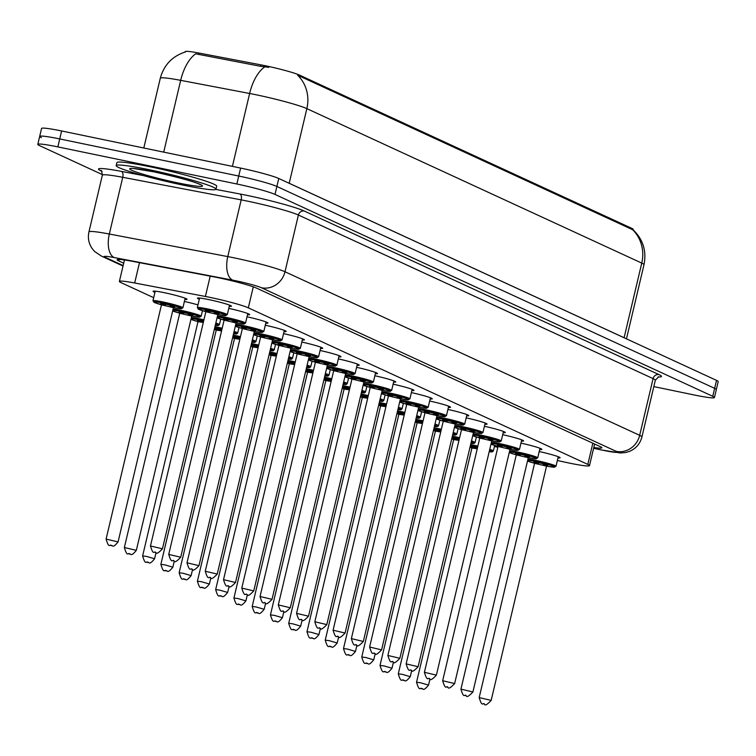 <?xml version="1.0" encoding="UTF-8"?>
<svg xmlns="http://www.w3.org/2000/svg" width="756" height="756" viewBox="0 0 756 756"><rect width="100%" height="100%" fill="white"/><g stroke="black" fill="none" stroke-linecap="round" stroke-linejoin="round"><path stroke-width="1.13" d="M154.933 292.364A17.435 1.304 13.3 0 1 153.081 291.287A17.435 1.304 13.3 0 1 164.439 292.714A17.435 1.304 13.3 0 1 187.016 299.31A17.435 1.304 13.3 0 1 184.87 299.442M199.319 299.244A17.435 1.304 13.3 0 1 197.467 298.176A17.435 1.304 13.3 0 1 208.826 299.603A17.435 1.304 13.3 0 1 231.393 306.189A17.435 1.304 13.3 0 1 229.257 306.322M557.37 460.47L564.392 462.029A30.76 2.306 -166.7 0 0 569.457 463.116A30.76 2.306 -166.7 0 0 589.5 465.63A30.76 2.306 -166.7 0 0 587.828 464.411L248.318 307.834A30.76 2.306 -166.7 0 0 205.405 296.465L134.681 282.99A30.76 2.306 -166.7 0 0 119.391 281.421A30.76 2.306 -166.7 0 0 121.064 282.64L153.676 297.675M633.131 229.805L633.226 229.418A27.688 2.079 -166.7 0 0 631.714 228.321L299.442 75.08A27.688 2.079 -166.7 0 0 260.82 64.846L198.941 53.052A27.688 2.079 -166.7 0 0 185.182 51.644L185.088 52.051M494.415 446.494L497.854 447.259M184.388 301.493A17.435 1.304 13.3 0 1 197.977 304.895M520.96 443.129A17.435 1.304 13.3 0 1 541.844 449.366A17.435 1.304 13.3 0 1 539.708 449.499M502.702 434.709A17.435 1.304 13.3 0 1 523.587 440.946A17.435 1.304 13.3 0 1 521.442 441.069M484.435 426.289A17.435 1.304 13.3 0 1 505.32 432.526A17.435 1.304 13.3 0 1 503.184 432.649M466.178 417.86A17.435 1.304 13.3 0 1 487.062 424.107A17.435 1.304 13.3 0 1 484.927 424.229M447.911 409.44A17.435 1.304 13.3 0 1 468.796 415.677A17.435 1.304 13.3 0 1 466.66 415.809M429.654 401.02A17.435 1.304 13.3 0 1 450.538 407.257A17.435 1.304 13.3 0 1 448.402 407.389M411.387 392.6A17.435 1.304 13.3 0 1 432.271 398.837A17.435 1.304 13.3 0 1 430.136 398.96M393.129 384.18A17.435 1.304 13.3 0 1 414.014 390.417A17.435 1.304 13.3 0 1 411.878 390.54M374.863 375.751A17.435 1.304 13.3 0 1 395.747 381.988A17.435 1.304 13.3 0 1 393.611 382.12M356.605 367.331A17.435 1.304 13.3 0 1 377.49 373.568A17.435 1.304 13.3 0 1 375.354 373.7M338.338 358.911A17.435 1.304 13.3 0 1 359.223 365.148A17.435 1.304 13.3 0 1 357.087 365.271M320.081 350.491A17.435 1.304 13.3 0 1 340.965 356.728A17.435 1.304 13.3 0 1 338.83 356.851M301.814 342.062A17.435 1.304 13.3 0 1 322.699 348.308A17.435 1.304 13.3 0 1 320.563 348.431M283.557 333.642A17.435 1.304 13.3 0 1 304.441 339.879A17.435 1.304 13.3 0 1 302.305 340.011M265.29 325.222A17.435 1.304 13.3 0 1 286.174 331.459A17.435 1.304 13.3 0 1 284.039 331.591M247.032 316.802A17.435 1.304 13.3 0 1 267.917 323.039A17.435 1.304 13.3 0 1 265.781 323.162M228.766 308.382A17.435 1.304 13.3 0 1 249.66 314.619A17.435 1.304 13.3 0 1 247.514 314.742M539.217 451.549A17.435 1.304 13.3 0 1 560.111 457.786A17.435 1.304 13.3 0 1 557.966 457.919M633.122 229.805C643.082 239.444 646.701 251.077 643.989 264.723A41.022 3.071 -166.7 0 0 641.759 263.097A35.891 33.566 -65.2 0 0 632.564 229.673L297.656 75.213A35.891 33.566 114.8 0 1 306.851 108.637A41.022 3.071 -166.7 0 0 255.982 94.746A41.022 3.071 -166.7 0 0 249.631 93.479L180.684 80.344A41.022 3.071 -166.7 0 0 160.291 78.246L143.801 148.006M102.447 174.636L39.473 145.596A30.76 2.306 13.3 0 1 37.8 144.377A30.76 2.306 13.3 0 1 57.853 146.891L236.855 184.001L238.735 176.035A30.76 2.306 13.3 0 1 276.885 186.458L714.647 388.348A30.76 2.306 13.3 0 1 716.319 389.557A30.76 2.306 13.3 0 0 714.647 388.348L276.885 186.458A30.76 2.306 13.3 0 0 238.735 176.035L59.733 138.934L238.735 176.035L240.616 168.078A30.76 2.306 13.3 0 1 278.766 178.492L716.527 380.381A30.76 2.306 13.3 0 1 718.2 381.6L714.439 397.524A30.76 2.306 13.3 0 1 694.386 395.01L653.827 386.599M41.353 137.63A30.76 2.306 13.3 0 1 39.681 136.411A30.76 2.306 13.3 0 1 59.733 138.934A30.76 2.306 13.3 0 0 39.681 136.411L41.561 128.454A30.76 2.306 13.3 0 1 61.614 130.968L240.616 168.078M268.786 67.331L260.48 66.292L195.709 53.818A35.891 18.059 100.8 0 0 180.684 80.344L163.712 152.136M593.791 447.495A30.76 2.306 -166.7 0 0 601.842 447.817A30.76 2.306 -166.7 0 0 600.169 446.598L256.69 288.187A30.76 2.306 -166.7 0 0 213.778 276.828L132.451 261.321A30.76 2.306 -166.7 0 0 117.161 259.752A30.76 2.306 -166.7 0 0 118.834 260.971L123.701 263.211M236.855 184.001A30.76 2.306 13.3 0 1 275.004 194.415L712.757 396.305A30.76 2.306 13.3 0 1 714.439 397.524M149.612 169.798A51.276 3.846 13.3 0 1 215.989 189.198A51.276 3.846 13.3 0 1 182.574 185.003A51.276 3.846 13.3 0 1 116.197 165.602A51.276 3.846 13.3 0 1 149.612 169.798M116.197 165.602L116.897 162.616A51.276 3.846 13.3 0 1 150.321 166.811A51.276 3.846 13.3 0 1 216.698 186.212L215.989 189.198M299.442 75.08L299.215 76.054M260.82 64.846L260.48 66.292M198.941 53.052L198.601 54.498M631.714 228.321L631.487 229.295M592.836 443.214L587.828 464.411M139.491 262.663L134.681 282.99M210.206 276.138L205.405 296.465M253.279 286.845L248.318 307.834M289.198 183.311A10.253 9.592 114.8 0 1 289.208 183.273L624.116 337.734A41.022 3.071 13.3 0 1 625.089 338.215M287.97 182.735A41.022 3.071 13.3 0 1 289.208 183.273L306.851 108.637L641.759 263.097L624.116 337.734A10.253 9.592 114.8 0 1 624.116 337.734M264.77 66.887A35.891 18.059 100.8 0 0 249.631 93.479L232.404 166.377M278.766 178.492L275.004 194.415M716.527 380.381L712.757 396.305M61.614 130.968L57.853 146.891M593.621 448.214L600.519 449.744A20.506 1.54 -166.7 0 0 603.883 450.463A20.506 1.54 -166.7 0 0 616.14 451.332L261.444 287.752A20.506 1.54 -166.7 0 0 236.014 280.807A20.506 1.54 -166.7 0 0 232.839 280.174L114.383 257.598A20.506 1.54 -166.7 0 0 105.311 257.361L123.133 265.583M102.343 175.212L88.934 231.931A41.022 3.071 13.3 0 1 109.327 234.02L227.783 256.596A41.022 3.071 13.3 0 1 234.124 257.862A41.022 3.071 13.3 0 1 284.993 271.754L639.68 435.333A41.022 3.071 13.3 0 1 641.92 436.959L655.329 380.23A41.022 3.071 -166.7 0 0 653.09 378.614L298.403 215.035A41.022 3.071 -166.7 0 0 247.533 201.143A41.022 3.071 -166.7 0 0 241.192 199.877L122.737 177.301A41.022 3.071 -166.7 0 0 102.343 175.212C101.805 171.357 101.332 169.835 100.926 170.639L102.013 171.196M215.857 189.397L239.926 193.98A46.144 3.459 13.3 0 1 304.29 211.037L658.977 374.607A5.131 4.791 -65.2 0 0 653.09 378.614L639.68 435.333A20.506 19.183 114.8 0 1 616.14 451.332M239.926 193.98A5.131 2.58 -79.2 0 1 241.192 199.877L227.783 256.596A20.506 10.319 100.8 0 0 232.839 280.174M658.977 374.607A46.144 3.459 13.3 0 1 658.117 376.932M101.332 171.017L101.049 170.884A46.144 3.459 13.3 0 1 121.47 171.404L143.394 175.581M261.444 287.752A20.506 19.183 114.8 0 0 284.993 271.754L298.403 215.035A5.131 4.791 -65.2 0 1 304.29 211.037M114.383 257.598A20.506 10.319 100.8 0 1 109.327 234.02L122.737 177.301A5.131 2.58 -79.2 0 0 121.47 171.404M105.311 257.361A20.506 19.183 114.8 0 1 101.427 256.086L123.03 266.046M600.519 449.744A20.506 3.657 102.5 0 0 600.774 449.858L593.611 448.27M119.202 259.412L118.834 260.971M527.953 459.09A15.385 1.153 13.3 0 1 536.08 460.451A15.385 1.153 13.3 0 1 555.991 466.272L558.249 456.719M555.991 466.272L553.836 467.217L546.55 466.093A14.355 1.077 -166.7 0 0 553.761 466.367A14.355 1.077 -166.7 0 0 536.174 461.604A14.355 1.077 -166.7 0 0 527.679 460.272M534.577 463.267L527.508 460.98A14.355 1.077 -166.7 0 0 534.577 463.258M534.331 462.426A7.182 0.539 13.3 0 1 538.48 462.663A7.182 0.539 13.3 0 1 545.945 464.571A7.182 0.539 13.3 0 1 547.155 465.46M543.073 464.789L547.25 465.431L546.541 466.14L534.568 463.315L534.246 462.36L538.593 463.74M491.164 700.396C487.195 704.677 484.955 705.934 484.464 704.157C482.98 701.738 482.385 708.391 479.191 697.571L491.164 700.396L546.541 466.14M483.67 703.808L484.331 704.11L483.67 703.808M470.629 444.594A15.385 1.153 13.3 0 1 473.436 445.152A15.385 1.153 13.3 0 1 477.868 446.125M489.756 449.338A15.385 1.153 13.3 0 1 493.356 450.973L492.354 451.861L489.198 451.71A14.355 1.077 -166.7 0 0 489.491 450.453M477.622 447.202A14.355 1.077 -166.7 0 0 473.53 446.295A14.355 1.077 -166.7 0 0 470.364 445.681M471.687 447.117A7.182 0.539 13.3 0 1 475.836 447.363A7.182 0.539 13.3 0 1 477.49 447.722M477.244 448.79L471.924 448.006L471.612 447.051L475.949 448.431M420.553 682.772L428.52 685.097C422.434 692.666 423.209 687.601 421.829 688.848C420.336 686.429 419.741 693.091 416.547 682.262L420.553 682.772M421.687 688.81L421.026 688.508L421.687 688.81M469.958 447.401A14.355 1.077 -166.7 0 0 471.933 447.958L469.958 447.401M509.695 450.661A15.385 1.153 13.3 0 1 517.822 452.031A15.385 1.153 13.3 0 1 537.733 457.852L539.992 448.299M537.733 457.852L535.569 458.797L528.293 457.673A14.355 1.077 -166.7 0 0 535.503 457.947A14.355 1.077 -166.7 0 0 517.917 453.184A14.355 1.077 -166.7 0 0 509.412 451.842M509.251 452.532A14.355 1.077 -166.7 0 0 516.32 454.838L509.251 452.56M516.064 453.997A7.182 0.539 13.3 0 1 520.222 454.243A7.182 0.539 13.3 0 1 527.679 456.151A7.182 0.539 13.3 0 1 528.888 457.03M524.806 456.369L528.992 457.011L528.283 457.72L516.301 454.885L515.989 453.94L520.336 455.31M472.906 691.976C468.928 696.257 466.698 697.514 466.206 695.737C464.723 693.318 464.118 699.971 460.933 689.151L472.906 691.976L528.283 457.72M465.412 695.388L466.074 695.69L465.412 695.388M491.438 442.241A15.385 1.153 13.3 0 1 499.555 443.611A15.385 1.153 13.3 0 1 519.466 449.433L521.725 439.879M519.466 449.433L517.312 450.368L510.026 449.253A14.355 1.077 -166.7 0 0 517.236 449.527A14.355 1.077 -166.7 0 0 499.65 444.755A14.355 1.077 -166.7 0 0 491.154 443.422M490.994 444.112A14.355 1.077 -166.7 0 0 498.053 446.418L490.984 444.141M497.807 445.577A7.182 0.539 13.3 0 1 501.956 445.823A7.182 0.539 13.3 0 1 509.421 447.722A7.182 0.539 13.3 0 1 510.631 448.61M506.548 447.939L510.725 448.591L510.017 449.3L498.043 446.465L497.722 445.511L502.069 446.89M454.639 683.556C450.67 687.837 448.431 689.085 447.939 687.308C446.456 684.889 445.86 691.551 442.666 680.721L454.639 683.556L510.017 449.3M447.146 686.968L447.807 687.27L447.146 686.968M473.171 433.821A15.385 1.153 13.3 0 1 481.298 435.191A15.385 1.153 13.3 0 1 501.209 441.013L503.468 431.449M501.209 441.013L499.045 441.948L491.769 440.833A14.355 1.077 -166.7 0 0 498.979 441.098A14.355 1.077 -166.7 0 0 481.392 436.335A14.355 1.077 -166.7 0 0 472.897 435.002M472.727 435.692A14.355 1.077 -166.7 0 0 479.795 437.998L472.727 435.711M479.54 437.157A7.182 0.539 13.3 0 1 483.698 437.403A7.182 0.539 13.3 0 1 491.164 439.302A7.182 0.539 13.3 0 1 492.364 440.19M488.281 439.519L492.468 440.162L491.759 440.88L479.776 438.045L479.465 437.091L483.812 438.471M436.382 675.136C432.404 679.417 430.173 680.665 429.682 678.888C428.198 676.469 427.594 683.131 424.409 672.301L436.382 675.136L491.759 440.88M428.888 678.538L429.55 678.85L428.888 678.538M454.914 425.401A15.385 1.153 13.3 0 1 463.031 426.771A15.385 1.153 13.3 0 1 482.942 432.583L485.201 423.029M473.511 432.404A14.355 1.077 -166.7 0 0 480.712 432.678A14.355 1.077 -166.7 0 0 463.126 427.915A14.355 1.077 -166.7 0 0 454.63 426.582M454.469 427.272A14.355 1.077 -166.7 0 0 461.529 429.578L454.46 427.291M461.283 428.737A7.182 0.539 13.3 0 1 465.431 428.983A7.182 0.539 13.3 0 1 472.897 430.882A7.182 0.539 13.3 0 1 474.106 431.77M470.024 431.1L474.201 431.742L473.492 432.451L461.519 429.625L461.198 428.671L465.545 430.051M418.115 666.707C414.146 670.988 411.907 672.245 411.415 670.468C409.932 668.049 409.336 674.702 406.142 663.881L418.115 666.707L473.492 432.451L480.788 433.528L482.942 432.583M410.621 670.118L411.283 670.421L410.621 670.118M452.362 436.174A15.385 1.153 13.3 0 1 455.178 436.732A15.385 1.153 13.3 0 1 459.61 437.705M471.498 440.909A15.385 1.153 13.3 0 1 475.089 442.553L474.097 443.441L470.931 443.29A14.355 1.077 -166.7 0 0 471.234 442.024M459.355 438.773A14.355 1.077 -166.7 0 0 455.273 437.875A14.355 1.077 -166.7 0 0 452.107 437.261M453.42 438.697A7.182 0.539 13.3 0 1 457.578 438.943A7.182 0.539 13.3 0 1 459.232 439.302M458.977 440.37L453.666 439.586L453.345 438.631L457.692 440.011M402.296 674.343L410.262 676.677C404.176 684.246 404.942 679.181 403.562 680.428C402.079 678.009 401.474 684.671 398.289 673.842L402.296 674.343M403.43 680.391L402.768 680.079L403.43 680.391M451.701 438.981A14.355 1.077 -166.7 0 0 453.676 439.538L451.701 438.981M434.105 427.754A15.385 1.153 13.3 0 1 436.911 428.312A15.385 1.153 13.3 0 1 441.343 429.285M453.231 432.489A15.385 1.153 13.3 0 1 456.832 434.124L455.83 435.021L452.674 434.861A14.355 1.077 -166.7 0 0 452.967 433.604M441.098 430.353A14.355 1.077 -166.7 0 0 437.006 429.455A14.355 1.077 -166.7 0 0 433.84 428.841M435.163 430.277A7.182 0.539 13.3 0 1 439.312 430.523A7.182 0.539 13.3 0 1 440.965 430.882M440.72 431.95L435.399 431.166L435.087 430.211L439.425 431.591M384.039 665.923L391.995 668.247C385.91 675.817 386.685 670.752 385.305 672.008C383.812 669.589 383.216 676.242 380.022 665.422L384.039 665.923M385.163 671.961L384.502 671.659L385.163 671.961M433.434 430.561A14.355 1.077 -166.7 0 0 435.409 431.118L433.434 430.561M415.838 419.334A15.385 1.153 13.3 0 1 418.654 419.882A15.385 1.153 13.3 0 1 423.086 420.865M434.974 424.069A15.385 1.153 13.3 0 1 438.565 425.704L437.573 426.592L434.407 426.441A14.355 1.077 -166.7 0 0 434.709 425.184M422.831 421.933A14.355 1.077 -166.7 0 0 418.748 421.035A14.355 1.077 -166.7 0 0 415.583 420.412M416.896 421.857A7.182 0.539 13.3 0 1 421.054 422.094A7.182 0.539 13.3 0 1 422.708 422.453M422.453 423.53L417.142 422.746L416.821 421.791L421.168 423.171M365.772 657.503L373.738 659.827C367.652 667.397 368.418 662.332 367.038 663.588C365.554 661.169 364.95 667.822 361.765 657.002L365.772 657.503M366.906 663.541L366.244 663.239L366.906 663.541M415.176 422.131A14.355 1.077 -166.7 0 0 417.151 422.689L415.176 422.141M154.063 171.858A37.413 2.807 13.3 0 1 200.463 184.521A37.413 2.807 13.3 0 1 178.114 182.943A37.413 2.807 13.3 0 1 131.724 170.28A37.413 2.807 13.3 0 1 154.063 171.858M436.647 416.981A15.385 1.153 13.3 0 1 444.774 418.342A15.385 1.153 13.3 0 1 464.685 424.163L466.943 414.609M464.685 424.163L462.521 425.108L455.244 423.984A14.355 1.077 -166.7 0 0 462.455 424.258A14.355 1.077 -166.7 0 0 444.868 419.495A14.355 1.077 -166.7 0 0 436.373 418.153M436.203 418.843A14.355 1.077 -166.7 0 0 443.271 421.149L436.203 418.871M443.016 420.317A7.182 0.539 13.3 0 1 447.174 420.553A7.182 0.539 13.3 0 1 454.639 422.462A7.182 0.539 13.3 0 1 455.84 423.341M451.757 422.68L455.944 423.322L455.235 424.031L443.262 421.205L442.94 420.251L447.287 421.631M399.858 658.287C395.879 662.568 393.649 663.825 393.158 662.048C391.674 659.629 391.069 666.282 387.885 655.461L399.858 658.287L455.235 424.031M392.364 661.698L393.025 662.001L392.364 661.698M418.389 408.552A15.385 1.153 13.3 0 1 426.507 409.922A15.385 1.153 13.3 0 1 446.427 415.743L448.686 406.189M446.427 415.743L444.263 416.679L436.987 415.564A14.355 1.077 -166.7 0 0 444.188 415.838A14.355 1.077 -166.7 0 0 426.601 411.075A14.355 1.077 -166.7 0 0 418.106 409.733M417.945 410.423A14.355 1.077 -166.7 0 0 425.004 412.729L417.936 410.451M424.759 411.888A7.182 0.539 13.3 0 1 428.907 412.133A7.182 0.539 13.3 0 1 436.373 414.033A7.182 0.539 13.3 0 1 437.582 414.921M433.5 414.25L437.677 414.902L436.968 415.611L424.995 412.776L424.683 411.822L429.021 413.201M381.591 649.867C377.622 654.148 375.382 655.395 374.9 653.628C373.407 651.209 372.812 657.862 369.618 647.032L381.591 649.867L436.968 415.611M374.097 653.278L374.759 653.581L374.097 653.278M400.122 400.132A15.385 1.153 13.3 0 1 408.249 401.502A15.385 1.153 13.3 0 1 428.161 407.323L430.419 397.769M428.161 407.323L425.997 408.259L418.72 407.144A14.355 1.077 -166.7 0 0 425.93 407.418A14.355 1.077 -166.7 0 0 408.344 402.646A14.355 1.077 -166.7 0 0 399.848 401.313M399.678 402.003A14.355 1.077 -166.7 0 0 406.747 404.309L399.678 402.022M406.492 403.468A7.182 0.539 13.3 0 1 410.65 403.713A7.182 0.539 13.3 0 1 418.115 405.613A7.182 0.539 13.3 0 1 419.315 406.501M415.233 405.83L419.419 406.473L418.711 407.191L406.737 404.356L406.416 403.402L410.763 404.781M363.334 641.447C359.355 645.728 357.125 646.975 356.634 645.199C355.15 642.78 354.545 649.442 351.36 638.612L363.334 641.447L418.711 407.191M355.84 644.849L356.501 645.161L355.84 644.849M397.58 410.905A15.385 1.153 13.3 0 1 400.387 411.462A15.385 1.153 13.3 0 1 404.819 412.436M416.707 415.649A15.385 1.153 13.3 0 1 420.308 417.284L419.306 418.172L416.15 418.021A14.355 1.077 -166.7 0 0 416.443 416.764M404.573 413.513A14.355 1.077 -166.7 0 0 400.482 412.615A14.355 1.077 -166.7 0 0 397.316 411.992M398.639 413.428A7.182 0.539 13.3 0 1 402.787 413.674A7.182 0.539 13.3 0 1 404.441 414.033M404.195 415.11L398.875 414.316L398.563 413.362L402.901 414.742M347.514 649.083L355.471 651.407C349.385 658.977 350.16 653.912 348.781 655.168C347.287 652.749 346.692 659.402 343.498 648.572L347.514 649.083M348.639 655.121L347.987 654.819L348.639 655.121M396.909 413.712A14.355 1.077 -166.7 0 0 398.885 414.269L396.909 413.721M379.314 402.485A15.385 1.153 13.3 0 1 382.13 403.042A15.385 1.153 13.3 0 1 386.562 404.016M398.45 407.229A15.385 1.153 13.3 0 1 402.041 408.864L401.049 409.752L397.883 409.601A14.355 1.077 -166.7 0 0 398.185 408.334M386.307 405.084A14.355 1.077 -166.7 0 0 382.224 404.186A14.355 1.077 -166.7 0 0 379.058 403.572M380.372 405.008A7.182 0.539 13.3 0 1 384.53 405.254A7.182 0.539 13.3 0 1 386.184 405.613M385.929 406.681L380.618 405.896L380.296 404.942L384.643 406.322M329.247 640.663L337.214 642.987C331.128 650.557 331.893 645.492 330.514 646.739C329.03 644.32 328.425 650.982 325.241 640.152L329.247 640.663M330.381 646.701L329.72 646.389L330.381 646.701M378.652 405.292A14.355 1.077 -166.7 0 0 380.627 405.849L378.652 405.292M361.056 394.065A15.385 1.153 13.3 0 1 363.863 394.623A15.385 1.153 13.3 0 1 368.295 395.596M380.183 398.799A15.385 1.153 13.3 0 1 383.783 400.434L382.782 401.332L379.625 401.181M379.625 401.171A14.355 1.077 -166.7 0 0 379.918 399.915M368.049 396.664A14.355 1.077 -166.7 0 0 363.957 395.766A14.355 1.077 -166.7 0 0 360.801 395.152M362.115 396.588A7.182 0.539 13.3 0 1 366.273 396.834A7.182 0.539 13.3 0 1 367.926 397.193M367.671 398.261L362.351 397.476L362.039 396.522L366.376 397.902M310.99 632.233L318.956 634.567C312.861 642.127 313.636 637.062 312.256 638.319C310.763 635.9 310.168 642.562 306.974 631.732L310.99 632.233M312.115 638.272L311.463 637.97L312.115 638.272M360.385 396.872A14.355 1.077 -166.7 0 0 362.36 397.429L360.385 396.872M381.865 391.712A15.385 1.153 13.3 0 1 389.983 393.082A15.385 1.153 13.3 0 1 409.903 398.894L412.162 389.34M400.463 398.714A14.355 1.077 -166.7 0 0 407.664 398.988A14.355 1.077 -166.7 0 0 390.077 394.226A14.355 1.077 -166.7 0 0 381.582 392.893M381.421 393.583A14.355 1.077 -166.7 0 0 388.48 395.889L381.411 393.602M388.234 395.048A7.182 0.539 13.3 0 1 392.383 395.293A7.182 0.539 13.3 0 1 399.848 397.193A7.182 0.539 13.3 0 1 401.058 398.081M396.976 397.41L401.152 398.053L400.444 398.762L388.471 395.936L388.159 394.982L392.496 396.361M345.067 633.027C341.098 637.308 338.858 638.555 338.376 636.779C336.883 634.36 336.288 641.022 333.094 630.192L345.067 633.027L400.444 398.762L407.739 399.839L409.903 398.894M337.573 636.429L338.234 636.732L337.573 636.429M363.598 383.292A15.385 1.153 13.3 0 1 371.725 384.662A15.385 1.153 13.3 0 1 391.636 390.474L393.895 380.92M391.636 390.474L389.472 391.419L382.196 390.294A14.355 1.077 -166.7 0 0 389.406 390.568A14.355 1.077 -166.7 0 0 371.82 385.806A14.355 1.077 -166.7 0 0 363.324 384.473M363.154 385.163A14.355 1.077 -166.7 0 0 370.223 387.459L363.154 385.182M369.967 386.628A7.182 0.539 13.3 0 1 374.125 386.874A7.182 0.539 13.3 0 1 381.591 388.773A7.182 0.539 13.3 0 1 382.801 389.661M378.709 388.99L382.895 389.633L382.186 390.342L370.213 387.516L369.892 386.562L374.239 387.941M326.809 624.598C322.831 628.879 320.601 630.135 320.109 628.359C318.626 625.94 318.021 632.592 314.836 621.772L326.809 624.598L382.186 390.342M319.315 628.009L319.977 628.312L319.315 628.009M345.341 374.863A15.385 1.153 13.3 0 1 353.458 376.233A15.385 1.153 13.3 0 1 373.379 382.054L375.637 372.5M373.379 382.054L371.215 382.999L363.938 381.875A14.355 1.077 -166.7 0 0 371.139 382.149A14.355 1.077 -166.7 0 0 353.553 377.386A14.355 1.077 -166.7 0 0 345.057 376.044M344.897 376.734A14.355 1.077 -166.7 0 0 351.956 379.039L344.887 376.762M351.71 378.198A7.182 0.539 13.3 0 1 355.859 378.444A7.182 0.539 13.3 0 1 363.324 380.353A7.182 0.539 13.3 0 1 364.534 381.232M360.451 380.57L364.638 381.213L363.92 381.922L351.946 379.087L351.635 378.142L355.972 379.512M308.542 616.178C304.573 620.459 302.334 621.715 301.852 619.939C300.359 617.52 299.763 624.173 296.569 613.352L308.542 616.178L363.92 381.922M301.058 619.589L301.71 619.892L301.058 619.589M327.074 366.443A15.385 1.153 13.3 0 1 335.201 367.813A15.385 1.153 13.3 0 1 355.112 373.634L357.371 364.08M355.112 373.634L352.948 374.57L345.672 373.455A14.355 1.077 -166.7 0 0 352.882 373.729A14.355 1.077 -166.7 0 0 335.295 368.956A14.355 1.077 -166.7 0 0 326.8 367.624M326.63 368.314A14.355 1.077 -166.7 0 0 333.698 370.62L326.63 368.342M333.443 369.779A7.182 0.539 13.3 0 1 337.601 370.024A7.182 0.539 13.3 0 1 345.067 371.924A7.182 0.539 13.3 0 1 346.276 372.812M342.185 372.141L346.371 372.793L345.662 373.502L333.689 370.667L333.368 369.712L337.715 371.092M290.285 607.758C286.307 612.039 284.076 613.286 283.585 611.519C282.101 609.09 281.497 615.753 278.312 604.923L290.285 607.758L345.662 373.502M282.791 611.169L283.453 611.472L282.791 611.169M308.817 358.023A15.385 1.153 13.3 0 1 316.934 359.393A15.385 1.153 13.3 0 1 336.855 365.214L339.113 355.651M327.414 365.025A14.355 1.077 -166.7 0 0 334.615 365.309A14.355 1.077 -166.7 0 0 317.029 360.536A14.355 1.077 -166.7 0 0 308.533 359.204M308.372 359.894A14.355 1.077 -166.7 0 0 315.432 362.2L308.363 359.913M315.186 361.359A7.182 0.539 13.3 0 1 319.344 361.604A7.182 0.539 13.3 0 1 326.8 363.504A7.182 0.539 13.3 0 1 328.01 364.392M323.927 363.721L328.113 364.364L327.395 365.082L315.422 362.247L315.11 361.292L319.448 362.672M272.028 599.338C268.049 603.619 265.819 604.866 265.328 603.09C263.835 600.67 263.239 607.333 260.045 596.503L272.028 599.338L327.395 365.082M264.534 602.74L265.186 603.052L264.534 602.74M342.789 385.645A15.385 1.153 13.3 0 1 345.605 386.193A15.385 1.153 13.3 0 1 350.037 387.176M361.926 390.38A15.385 1.153 13.3 0 1 365.517 392.014L364.524 392.903L361.359 392.751A14.355 1.077 -166.7 0 0 361.661 391.495M349.782 388.244A14.355 1.077 -166.7 0 0 345.7 387.346A14.355 1.077 -166.7 0 0 342.534 386.722M343.848 388.168A7.182 0.539 13.3 0 1 348.006 388.414A7.182 0.539 13.3 0 1 349.659 388.773M349.404 389.841L344.093 389.056L343.772 388.102L348.119 389.482M292.723 623.813L300.69 626.138C294.604 633.708 295.369 628.642 293.99 629.899C292.506 627.48 291.901 634.133 288.716 623.313L292.723 623.813M293.857 629.852L293.196 629.55L293.857 629.852M342.128 388.442A14.355 1.077 -166.7 0 0 344.103 389L342.128 388.452M324.532 377.216A15.385 1.153 13.3 0 1 327.339 377.773A15.385 1.153 13.3 0 1 331.771 378.756M343.659 381.96A15.385 1.153 13.3 0 1 347.259 383.594L346.257 384.483L343.101 384.331A14.355 1.077 -166.7 0 0 343.394 383.075M331.525 379.824A14.355 1.077 -166.7 0 0 327.433 378.926A14.355 1.077 -166.7 0 0 324.277 378.302M325.59 379.739A7.182 0.539 13.3 0 1 329.748 379.985A7.182 0.539 13.3 0 1 331.402 380.344M331.147 381.421L325.827 380.627L325.515 379.682L329.852 381.052M274.466 615.393L282.432 617.718C276.337 625.288 277.112 620.222 275.732 621.479C274.239 619.06 273.644 625.713 270.45 614.893L274.466 615.393M275.59 621.432L274.938 621.13L275.59 621.432M323.87 380.022A14.355 1.077 -166.7 0 0 325.836 380.58L323.861 380.032M306.265 368.796A15.385 1.153 13.3 0 1 309.081 369.353A15.385 1.153 13.3 0 1 313.513 370.327M325.401 373.54A15.385 1.153 13.3 0 1 328.992 375.174L328 376.063L324.834 375.912A14.355 1.077 -166.7 0 0 325.137 374.655M313.258 371.404A14.355 1.077 -166.7 0 0 309.176 370.497A14.355 1.077 -166.7 0 0 306.01 369.882M307.323 371.319A7.182 0.539 13.3 0 1 311.481 371.565A7.182 0.539 13.3 0 1 313.135 371.924M312.88 372.991L307.569 372.207L307.248 371.253L311.595 372.632M256.199 606.973L264.165 609.298C258.079 616.868 258.845 611.802 257.465 613.05C255.982 610.631 255.386 617.293 252.192 606.463L256.199 606.973M257.333 613.012L256.671 612.71L257.333 613.012M305.604 371.602A14.355 1.077 -166.7 0 0 307.579 372.16L305.604 371.602M288.008 360.376A15.385 1.153 13.3 0 1 290.814 360.933A15.385 1.153 13.3 0 1 295.256 361.907M307.134 365.11A15.385 1.153 13.3 0 1 310.735 366.755L309.733 367.643L306.577 367.492M306.577 367.482A14.355 1.077 -166.7 0 0 306.87 366.225M295.001 362.974A14.355 1.077 -166.7 0 0 290.909 362.077A14.355 1.077 -166.7 0 0 287.752 361.462M289.066 362.899A7.182 0.539 13.3 0 1 293.224 363.145A7.182 0.539 13.3 0 1 294.878 363.504M294.623 364.572L289.302 363.787L288.99 362.833L293.328 364.212M237.942 598.544L245.908 600.878C239.813 608.448 240.588 603.382 239.208 604.63C237.715 602.211 237.119 608.873 233.925 598.043L237.942 598.544M239.066 604.592L238.414 604.28L239.066 604.592M287.346 363.182A14.355 1.077 -166.7 0 0 289.312 363.74L287.337 363.182M269.741 351.956A15.385 1.153 13.3 0 1 272.557 352.513A15.385 1.153 13.3 0 1 276.989 353.487M288.877 356.69A15.385 1.153 13.3 0 1 292.468 358.325L291.476 359.223L288.31 359.062A14.355 1.077 -166.7 0 0 288.612 357.805M276.734 354.555A14.355 1.077 -166.7 0 0 272.651 353.657A14.355 1.077 -166.7 0 0 269.486 353.043M270.809 354.479A7.182 0.539 13.3 0 1 274.957 354.725A7.182 0.539 13.3 0 1 276.611 355.084M276.356 356.152L271.045 355.367L270.724 354.413L275.071 355.792M219.675 590.124L227.641 592.449C221.555 600.018 222.321 594.953 220.941 596.21C219.457 593.791 218.862 600.444 215.668 589.623L219.675 590.124M220.809 596.163L220.147 595.86L220.809 596.163M269.079 354.762A14.355 1.077 -166.7 0 0 271.054 355.32L269.079 354.762M290.55 349.603A15.385 1.153 13.3 0 1 298.677 350.973A15.385 1.153 13.3 0 1 318.588 356.785L320.846 347.231M318.588 356.785L316.424 357.73L309.147 356.615A14.355 1.077 -166.7 0 0 316.358 356.879A14.355 1.077 -166.7 0 0 298.771 352.116A14.355 1.077 -166.7 0 0 290.276 350.784M290.106 351.474A14.355 1.077 -166.7 0 0 297.174 353.78L290.106 351.493M296.919 352.939A7.182 0.539 13.3 0 1 301.077 353.184A7.182 0.539 13.3 0 1 308.542 355.084A7.182 0.539 13.3 0 1 309.752 355.972M305.67 355.301L309.847 355.944L309.138 356.652L297.165 353.827L296.843 352.872L301.19 354.252M253.761 590.908C249.782 595.189 247.552 596.446 247.061 594.67C245.577 592.25 244.972 598.903 241.788 588.083L253.761 590.908L309.138 356.652M246.267 594.32L246.928 594.622L246.267 594.32M272.292 341.183A15.385 1.153 13.3 0 1 280.41 342.544A15.385 1.153 13.3 0 1 300.33 348.365L302.589 338.811M300.33 348.365L298.166 349.31L290.89 348.185A14.355 1.077 -166.7 0 0 298.091 348.459A14.355 1.077 -166.7 0 0 280.504 343.696A14.355 1.077 -166.7 0 0 272.009 342.355M271.848 343.044A14.355 1.077 -166.7 0 0 278.907 345.35L271.839 343.073M278.662 344.519A7.182 0.539 13.3 0 1 282.82 344.755A7.182 0.539 13.3 0 1 290.276 346.664A7.182 0.539 13.3 0 1 291.485 347.543M287.403 346.881L291.589 347.524L290.871 348.232L278.898 345.407L278.586 344.452L282.924 345.832M235.503 582.489C231.525 586.769 229.295 588.026 228.803 586.25C227.31 583.83 226.715 590.483 223.521 579.663L235.503 582.489L290.871 348.232M228.01 585.9L228.662 586.202L228.01 585.9M254.025 332.753A15.385 1.153 13.3 0 1 262.152 334.124A15.385 1.153 13.3 0 1 282.064 339.945L284.322 330.391M282.064 339.945L279.9 340.88L272.623 339.765A14.355 1.077 -166.7 0 0 279.833 340.039A14.355 1.077 -166.7 0 0 262.247 335.277A14.355 1.077 -166.7 0 0 253.751 333.935M253.591 334.625A14.355 1.077 -166.7 0 0 260.65 336.93L253.581 334.653M260.395 336.089A7.182 0.539 13.3 0 1 264.553 336.335A7.182 0.539 13.3 0 1 272.018 338.234A7.182 0.539 13.3 0 1 273.228 339.123M269.145 338.452L273.322 339.104L272.614 339.813L260.64 336.978L260.319 336.023L264.666 337.403M217.237 574.069C213.258 578.349 211.028 579.597 210.537 577.83C209.053 575.41 208.458 582.063 205.263 571.234L217.237 574.069L272.614 339.813M209.743 577.48L210.404 577.782L209.743 577.48M235.768 324.333A15.385 1.153 13.3 0 1 243.886 325.704A15.385 1.153 13.3 0 1 263.806 331.525L266.065 321.971M263.806 331.525L261.642 332.46L254.366 331.345A14.355 1.077 -166.7 0 0 261.567 331.619A14.355 1.077 -166.7 0 0 243.98 326.847A14.355 1.077 -166.7 0 0 235.485 325.515M235.324 326.205A14.355 1.077 -166.7 0 0 242.383 328.51L235.314 326.223M242.137 327.669A7.182 0.539 13.3 0 1 246.295 327.915A7.182 0.539 13.3 0 1 253.751 329.814A7.182 0.539 13.3 0 1 254.961 330.703M250.879 330.032L255.065 330.674L254.356 331.393L242.374 328.558L242.062 327.603L246.399 328.983M198.979 565.649C195.001 569.929 192.771 571.177 192.279 569.4C190.786 566.981 190.191 573.643 186.997 562.814L198.979 565.649L254.356 331.393M191.485 569.051L192.137 569.362L191.485 569.051M217.501 315.913A15.385 1.153 13.3 0 1 225.628 317.284A15.385 1.153 13.3 0 1 245.539 323.095L247.798 313.542M245.539 323.095L243.375 324.04L236.099 322.925A14.355 1.077 -166.7 0 0 243.309 323.19A14.355 1.077 -166.7 0 0 225.723 318.427A14.355 1.077 -166.7 0 0 217.227 317.095M217.066 317.785A14.355 1.077 -166.7 0 0 224.126 320.09L217.057 317.803M223.88 319.249A7.182 0.539 13.3 0 1 228.029 319.495A7.182 0.539 13.3 0 1 235.494 321.394A7.182 0.539 13.3 0 1 236.704 322.283M232.621 321.612L236.798 322.254L236.089 322.963L224.116 320.138L223.795 319.183L228.142 320.563M180.712 557.229C176.734 561.51 174.504 562.757 174.012 560.98C172.529 558.561 171.933 565.223 168.739 554.394L180.712 557.229L236.089 322.963M173.219 560.631L173.88 560.933L173.219 560.631M227.282 314.676L225.118 315.621L217.841 314.496A14.355 1.077 -166.7 0 0 225.052 314.77A14.355 1.077 -166.7 0 0 207.456 310.007A14.355 1.077 -166.7 0 0 198.129 308.788A14.355 1.077 -166.7 0 0 205.859 311.661L198.554 309.27L197.344 307.597A15.385 1.153 13.3 0 1 207.371 308.864A15.385 1.153 13.3 0 1 227.282 314.676L229.54 305.122M205.613 310.829A7.182 0.539 13.3 0 1 209.771 311.075A7.182 0.539 13.3 0 1 217.227 312.975A7.182 0.539 13.3 0 1 218.437 313.863M214.354 313.192L218.541 313.834L217.832 314.543L205.849 311.718L205.537 310.763L209.875 312.143M162.455 548.799C158.476 553.08 156.246 554.337 155.755 552.56C154.262 550.141 153.666 556.794 150.472 545.974L162.455 548.799L217.832 314.543M154.961 552.211L155.613 552.513L154.961 552.211M251.483 343.536A15.385 1.153 13.3 0 1 254.299 344.084A15.385 1.153 13.3 0 1 258.732 345.067M270.61 348.27A15.385 1.153 13.3 0 1 274.211 349.905L273.209 350.793L270.053 350.642A14.355 1.077 -166.7 0 0 270.355 349.385M258.476 346.135A14.355 1.077 -166.7 0 0 254.385 345.237A14.355 1.077 -166.7 0 0 251.228 344.613M252.542 346.059A7.182 0.539 13.3 0 1 256.7 346.295A7.182 0.539 13.3 0 1 258.354 346.654M258.098 347.732L252.778 346.947L252.466 345.993L256.804 347.373M201.417 581.704L209.384 584.029C203.288 591.598 204.063 586.533 202.684 587.79C201.19 585.371 200.595 592.024 197.401 581.203L201.417 581.704M202.542 587.743L201.89 587.44L202.542 587.743M250.822 346.333A14.355 1.077 -166.7 0 0 252.787 346.891L250.822 346.342M233.217 335.106A15.385 1.153 13.3 0 1 236.033 335.664A15.385 1.153 13.3 0 1 240.465 336.637M252.353 339.85A15.385 1.153 13.3 0 1 255.944 341.485L254.952 342.373L251.795 342.222A14.355 1.077 -166.7 0 0 252.088 340.965M240.21 337.715A14.355 1.077 -166.7 0 0 236.127 336.817A14.355 1.077 -166.7 0 0 232.961 336.193M234.284 337.63A7.182 0.539 13.3 0 1 238.433 337.875A7.182 0.539 13.3 0 1 240.087 338.234M239.832 339.312L234.521 338.518L234.199 337.563L238.546 338.943M183.15 573.284L191.117 575.609C185.031 583.178 185.796 578.113 184.417 579.37C182.933 576.951 182.338 583.604 179.144 572.774L183.15 573.284M184.284 579.323L183.623 579.02L184.284 579.323M232.555 337.913A14.355 1.077 -166.7 0 0 234.53 338.471L232.555 337.923M214.959 326.686A15.385 1.153 13.3 0 1 217.775 327.244A15.385 1.153 13.3 0 1 222.207 328.217M234.086 331.43A15.385 1.153 13.3 0 1 237.686 333.065L236.694 333.954L233.528 333.802M233.528 333.793A14.355 1.077 -166.7 0 0 233.831 332.536M221.952 329.285A14.355 1.077 -166.7 0 0 217.87 328.387A14.355 1.077 -166.7 0 0 214.704 327.773M216.018 329.21A7.182 0.539 13.3 0 1 220.176 329.455A7.182 0.539 13.3 0 1 221.829 329.814M221.574 330.882L216.254 330.098L215.942 329.144L220.289 330.523M164.893 564.864L172.859 567.189C166.764 574.758 167.539 569.693 166.159 570.941C164.676 568.521 164.071 575.184 160.877 564.354L164.893 564.864M166.027 570.903L165.366 570.591L166.027 570.903M214.298 329.493A14.355 1.077 -166.7 0 0 216.263 330.051L214.298 329.493M191.381 317.454A15.385 1.153 13.3 0 1 199.508 318.824A15.385 1.153 13.3 0 1 203.94 319.797M215.829 323.001A15.385 1.153 13.3 0 1 219.42 324.636L218.427 325.534L215.271 325.382A14.355 1.077 -166.7 0 0 215.564 324.116M203.685 320.865A14.355 1.077 -166.7 0 0 199.603 319.968A14.355 1.077 -166.7 0 0 191.107 318.635M197.76 320.79A7.182 0.539 13.3 0 1 201.909 321.035A7.182 0.539 13.3 0 1 203.562 321.394M203.307 322.462L197.996 321.678L197.675 320.724L202.022 322.103M146.626 556.435L154.593 558.769C148.507 566.329 149.272 561.264 147.892 562.521C146.409 560.101 145.814 566.764 142.619 555.934L146.626 556.435M147.76 562.473L147.099 562.171L147.76 562.473M190.947 319.325A14.355 1.077 -166.7 0 0 198.006 321.631L190.937 319.344M173.124 309.034A15.385 1.153 13.3 0 1 181.251 310.404A15.385 1.153 13.3 0 1 201.162 316.216L199.329 317.17L191.722 316.036A14.355 1.077 -166.7 0 0 198.932 316.31A14.355 1.077 -166.7 0 0 181.345 311.548A14.355 1.077 -166.7 0 0 172.84 310.215M179.493 312.37A7.182 0.539 13.3 0 1 183.651 312.615A7.182 0.539 13.3 0 1 191.107 314.515A7.182 0.539 13.3 0 1 192.317 315.403M179.73 313.258L124.362 547.514L136.335 550.34L191.712 316.084L179.73 313.258L179.418 312.304L183.765 313.683M129.503 554.053L128.841 553.751L129.503 554.053M172.68 310.905A14.355 1.077 -166.7 0 0 179.748 313.201L172.68 310.924M155.216 291.164L152.958 300.718A15.385 1.153 13.3 0 1 162.984 301.975A15.385 1.153 13.3 0 1 182.895 307.796L181.071 308.75L173.455 307.616A14.355 1.077 -166.7 0 0 180.665 307.89A14.355 1.077 -166.7 0 0 163.079 303.128A14.355 1.077 -166.7 0 0 153.751 301.909A14.355 1.077 -166.7 0 0 161.482 304.781M161.236 303.94A7.182 0.539 13.3 0 1 165.384 304.186A7.182 0.539 13.3 0 1 172.85 306.095A7.182 0.539 13.3 0 1 174.06 306.974M161.472 304.829L106.095 539.094L118.068 541.92L173.445 307.664L161.472 304.829L161.151 303.884L165.498 305.254M111.236 545.634L110.574 545.331L111.236 545.634M594.613 444.037L589.5 465.63M124.466 259.96L119.391 281.421M185.418 51.956C172.321 56.171 163.948 64.931 160.291 78.246M643.989 264.723L626.469 338.849M600.774 449.858L620.43 452.976L625.996 452.466L629.72 451.294C636.07 448.469 640.134 443.696 641.92 436.959M658.646 376.781L655.329 380.23M37.8 144.377L39.681 136.411M88.934 231.931C87.63 237.998 88.726 243.593 92.241 248.696L94.613 251.483L101.427 256.086M479.191 697.571L534.568 463.315M428.52 685.097L429.975 678.945M493.356 450.973L494.66 445.435M416.547 682.262L471.924 448.006M460.933 689.151L516.301 454.885M442.666 680.721L498.043 446.465M424.409 672.301L479.776 438.045M406.142 663.881L461.519 429.625M410.262 676.677L411.718 670.525M475.089 442.553L476.393 437.015M398.289 673.842L453.666 439.586M391.995 668.247L393.451 662.105M456.832 434.124L458.136 428.595M380.022 665.422L435.399 431.166M373.738 659.827L375.193 653.685M438.565 425.704L439.869 420.175M361.765 657.002L417.142 422.746M199.471 184.095L199.924 184.464C194.868 181.856 179.635 177.669 154.233 171.905L133.245 168.437M387.885 655.461L443.262 421.205M369.618 647.032L424.995 412.776M351.36 638.612L406.737 404.356M355.471 651.407L356.926 645.265M420.308 417.284L421.612 411.746M343.498 648.572L398.875 414.316M337.214 642.987L338.669 636.835M402.041 408.864L403.354 403.326M325.241 640.152L380.618 405.896M318.956 634.567L320.402 628.416M383.783 400.434L385.087 394.906M306.974 631.732L362.351 397.476M333.094 630.192L388.471 395.936M314.836 621.772L370.213 387.516M296.569 613.352L351.946 379.087M278.312 604.923L333.689 370.667M260.045 596.503L315.422 362.247M327.414 365.035L334.691 366.15L336.855 365.214M300.69 626.138L302.145 619.996M365.517 392.014L366.83 386.486M288.716 623.313L344.093 389.056M282.432 617.718L283.878 611.576M347.259 383.594L348.563 378.066M270.45 614.893L325.827 380.627M264.165 609.298L265.621 603.146M328.992 375.174L330.306 369.637M252.192 606.463L307.569 372.207M245.908 600.878L247.354 594.726M310.735 366.755L312.039 361.217M233.925 598.043L289.302 363.787M227.641 592.449L229.096 586.306M292.468 358.325L293.782 352.797M215.668 589.623L271.045 355.367M241.788 588.083L297.165 353.827M223.521 579.663L278.898 345.407M205.263 571.234L260.64 336.978M186.997 562.814L242.374 328.558M168.739 554.394L224.116 320.138M150.472 545.974L205.849 311.718M197.344 307.597L199.603 298.044M209.384 584.029L210.829 577.886M274.211 349.905L275.515 344.377M197.401 581.203L252.778 346.947M191.117 575.609L192.572 569.466M255.944 341.485L257.257 335.947M179.144 572.774L234.521 338.518M172.859 567.189L174.305 561.037M237.686 333.065L238.99 327.528M160.877 564.354L216.254 330.098M154.593 558.769L156.048 552.617M219.42 324.636L220.733 319.108M142.619 555.934L197.996 321.678M136.335 550.34C130.24 557.909 131.015 552.844 129.635 554.101C128.151 551.682 127.547 558.334 124.362 547.514M201.162 316.216L202.466 310.688M188.235 314.732L192.421 315.375L191.712 316.084M118.068 541.92C111.982 549.489 112.748 544.424 111.368 545.681C109.885 543.262 109.289 549.914 106.095 539.094M182.895 307.796L185.154 298.242M169.977 306.312L174.154 306.955L173.445 307.664M152.958 300.718L154.177 302.391L161.482 304.791"/></g></svg>
